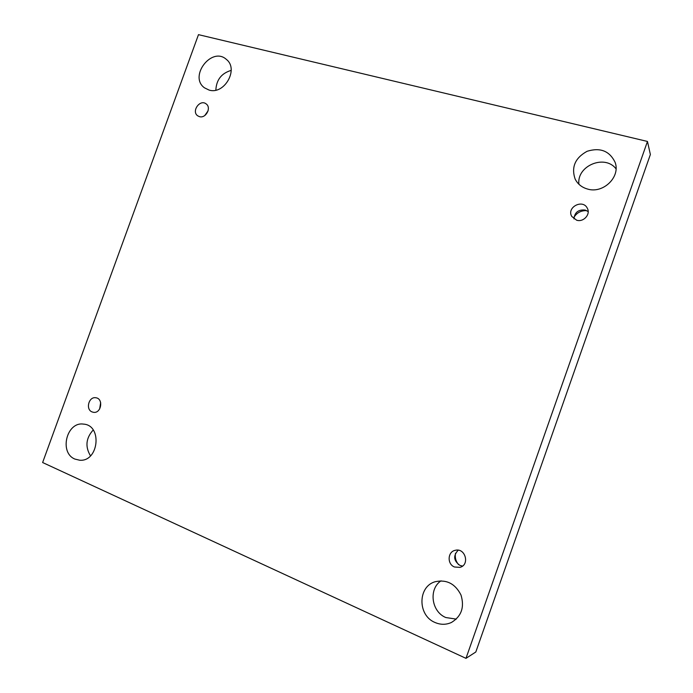 <?xml version="1.0" encoding="UTF-8"?>
<svg xmlns="http://www.w3.org/2000/svg" width="693" height="693" viewBox="0 0 693 693"><rect width="100%" height="100%" fill="white"/><g stroke="black" fill="none" stroke-linecap="round" stroke-linejoin="round"><path stroke-width="1.04" d="M42.628 462.526L198.484 34.65L647.461 141.45L465.982 658.35L42.628 462.526M434.979 622.47C417.359 615.384 417.74 586.252 435.351 581.687C446.699 579.322 455.249 583.757 460.984 594.992C464.656 607.12 461.495 616.268 451.498 622.435C446.11 624.887 440.601 624.895 434.979 622.47M587.647 189.076C581.851 187.448 577.676 184.087 575.112 179.002C571.127 167.143 575.121 157.909 587.092 151.291C600.216 147.254 609.545 150.927 615.089 162.301C620.755 176.897 603.205 193.901 587.647 189.076M74.948 459.087C58.896 452.772 66.606 421.439 83.481 424.116C102.581 425.095 98.787 462.04 79.66 460.221L74.948 459.087M209.061 90.064L204.487 87.829C188.435 76.447 211.937 45.963 226.455 59.485C239.059 69.144 224.289 95.036 209.061 90.064M199.402 116.623L197.765 115.852C191.077 111.521 199.913 98.848 206.116 103.889C211.737 107.597 205.838 118.789 199.402 116.623M92.082 411.928C85.326 409.442 88.799 396.344 95.833 397.765C103.716 398.544 101.325 413.652 93.512 412.318L92.082 411.928M454.513 567.004C446.924 564.171 447.557 551.602 455.327 550.294C465.332 547.609 470.079 564.89 459.961 567.368L454.513 567.004M576.671 220.218L571.803 216.476C566.198 207.311 583.012 198.57 587.404 208.42C590.731 214.449 583.454 222.427 576.671 220.218M465.982 658.35L475.814 651.992L650.372 154.522L647.461 141.45M456.297 619.118L445.824 617.541C431.315 611.668 428.465 588.946 441.051 580.821M578.941 184.277C576.385 165.939 604.781 153.898 616.034 168.849M90.497 455.847C85.014 446.725 85.915 438.106 93.2 430.006M215.852 90.151C216.372 79.834 221.483 73.25 231.193 70.391M455.5 553.274C454.781 557.51 455.812 561.313 458.593 564.674M586.72 210.646C581.21 210.429 576.983 212.612 574.021 217.195M588.175 211.59L585.169 210.057C578.369 209.416 574.636 212.361 573.96 218.91M458.203 550.199C452.997 555.76 453.612 560.845 460.022 565.453L462.526 566.077M100.658 402.572L99.645 408.983M208.108 110.785L204.79 115.523"/></g></svg>
